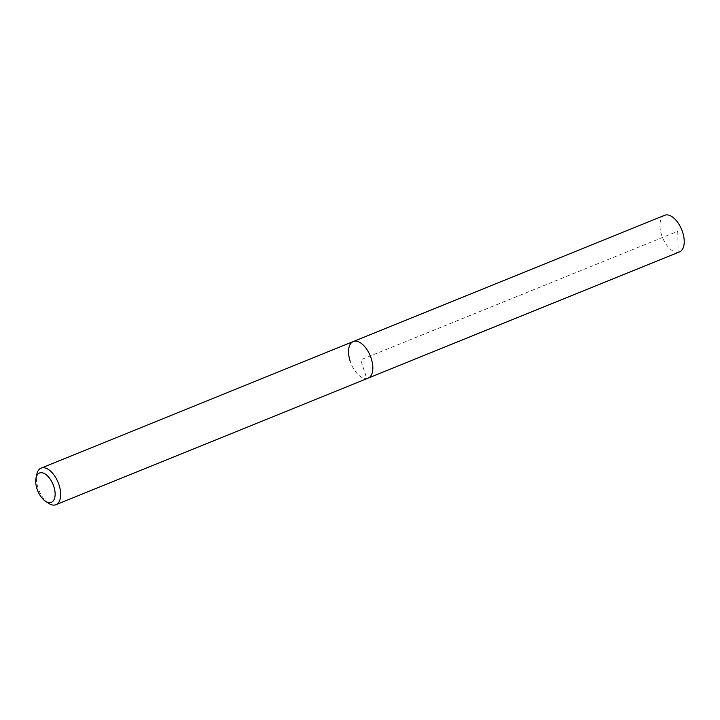 <?xml version="1.0" encoding="UTF-8"?>
<svg xmlns="http://www.w3.org/2000/svg" width="720" height="720" viewBox="0 0 720 720"><rect width="100%" height="100%" fill="white"/><g stroke="black" fill="none" stroke-linecap="round" stroke-linejoin="round"><path stroke-width="0.54" stroke-dasharray="3.6 2.7" d="M664.668 215.289A19.746 10.377 -112.1 0 0 661.545 234.936A19.746 10.377 -112.1 0 0 679.509 251.883M368.118 378.144A19.746 10.377 67.9 0 1 350.154 361.188A19.746 10.377 -112.1 0 0 368.118 378.144M48.429 503.208A19.746 10.377 67.9 0 1 37.989 487.755A19.746 10.377 67.9 0 1 36.756 474.426M353.277 341.541A19.746 10.377 -112.1 0 0 350.154 361.188M677.754 231.291L678.114 252.252L366.732 378.504L360.702 359.838L677.754 231.291"/><path stroke-width="1.08" d="M36 478.089A15.795 8.298 67.9 0 1 44.109 473.427A15.795 8.298 67.9 0 1 53.856 486.594A15.795 8.298 67.9 0 1 53.802 500.085A15.795 8.298 67.9 0 1 45.333 501.111A15.795 8.298 67.9 0 1 36.981 488.754A15.795 8.298 67.9 0 1 36 478.089L36.756 474.426A19.746 10.377 67.9 0 1 41.112 468.117A19.746 10.377 67.9 0 1 59.076 485.064A19.746 10.377 67.9 0 1 55.953 504.711L679.509 251.883A19.746 10.377 -112.1 0 0 682.632 232.245A19.746 10.377 -112.1 0 0 664.668 215.289L353.277 341.541A19.746 10.377 67.9 0 1 371.241 358.497A19.746 10.377 67.9 0 1 368.118 378.144A19.746 10.377 -112.1 0 0 371.241 358.497A19.746 10.377 -112.1 0 0 353.277 341.541A19.746 10.377 67.9 0 0 350.154 361.188M55.953 504.711A19.746 10.377 67.9 0 1 48.429 503.208L45.333 501.111M41.112 468.117L353.277 341.541"/></g></svg>
